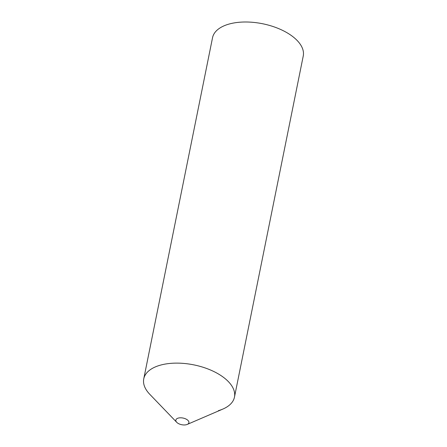 <?xml version="1.0" encoding="UTF-8"?>
<svg xmlns="http://www.w3.org/2000/svg" width="447" height="447" viewBox="0 0 447 447"><rect width="100%" height="100%" fill="white"/><g stroke="black" fill="none" stroke-linecap="round" stroke-linejoin="round"><path stroke-width="0.67" d="M186.595 424.65A6.66 3.397 -168.6 0 0 187.237 424.421A6.66 3.397 -168.6 0 0 187.109 419.694A6.66 3.397 -168.6 0 0 178.157 418.118A6.66 3.397 -168.6 0 0 176.716 422.298A6.66 3.397 -168.6 0 0 186.595 424.65M187.237 424.421L222.863 409.072A46.27 23.596 -168.6 0 0 221.98 376.251A46.27 23.596 -168.6 0 0 159.825 365.316A46.27 23.596 -168.6 0 0 149.823 394.343L176.716 422.298M234.463 397.137L303.245 56.015A46.27 23.596 11.4 0 0 279.263 28.871A46.27 23.596 11.4 0 0 228.607 24.194A46.27 23.596 11.4 0 0 212.537 37.721L143.755 378.844A46.27 23.596 11.4 0 1 159.825 365.316A46.27 23.596 11.4 0 1 210.481 369.993A46.27 23.596 11.4 0 1 234.463 397.137A46.27 23.596 11.4 0 1 218.393 410.664"/></g></svg>

